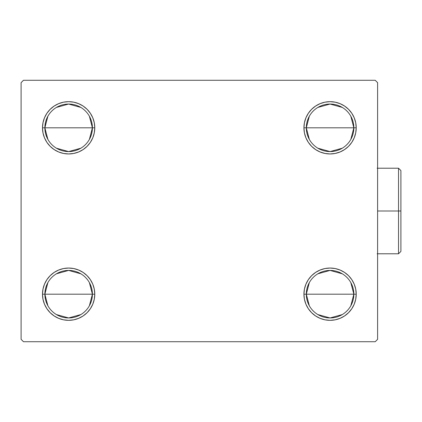 <?xml version="1.0" encoding="UTF-8"?>
<svg xmlns="http://www.w3.org/2000/svg" width="422" height="422" viewBox="0 0 422 422"><rect width="100%" height="100%" fill="white"/><g stroke="black" fill="none" stroke-linecap="round" stroke-linejoin="round"><path stroke-width="0.63" d="M309.326 305.781L306.309 294.187A23.769 23.769 0 0 0 330.073 317.951A23.769 23.769 0 0 0 353.842 294.187L356.215 294.187A26.143 26.143 0 0 1 330.073 320.33A26.143 26.143 0 0 1 303.93 294.187L353.842 294.187A23.769 23.769 0 0 1 330.073 317.951A23.769 23.769 0 0 1 306.309 294.187L309.326 282.592M350.819 282.592L353.842 294.187L350.819 305.781M342.311 314.559L330.073 317.951L317.835 314.559M309.326 139.408L306.309 127.813A23.769 23.769 0 0 0 330.073 151.582A23.769 23.769 0 0 0 353.842 127.813L356.215 127.813A26.143 26.143 0 0 1 330.073 153.956A26.143 26.143 0 0 1 303.93 127.813L353.842 127.813A23.769 23.769 0 0 1 330.073 151.582A23.769 23.769 0 0 1 306.309 127.813L309.326 116.219M350.819 116.219L353.842 127.813L350.819 139.408M342.311 148.191L330.073 151.582L317.835 148.191M47.886 139.408L44.869 127.813A23.769 23.769 0 0 0 68.633 151.582A23.769 23.769 0 0 0 92.402 127.813L94.776 127.813A26.143 26.143 0 0 1 68.633 153.956A26.143 26.143 0 0 1 42.49 127.813L92.402 127.813A23.769 23.769 0 0 1 68.633 151.582A23.769 23.769 0 0 1 44.869 127.813L47.886 116.219M89.38 116.219L92.402 127.813L89.38 139.408M80.871 148.191L68.633 151.582L56.395 148.191M47.886 305.781L44.869 294.187A23.769 23.769 0 0 0 68.633 317.951A23.769 23.769 0 0 0 92.402 294.187L94.776 294.187A26.143 26.143 0 0 1 68.633 320.33A26.143 26.143 0 0 1 42.49 294.187L92.402 294.187A23.769 23.769 0 0 1 68.633 317.951A23.769 23.769 0 0 1 44.869 294.187L47.886 282.592M89.38 282.592L92.402 294.187L89.38 305.781M80.871 314.559L68.633 317.951L56.395 314.559M375.232 80.28L23.479 80.28L21.1 82.659L21.1 339.341L23.479 341.72L375.232 341.72L377.606 339.341L377.606 82.659L375.232 80.28L23.479 80.28L21.1 82.659L21.1 339.341L23.479 341.72L375.232 341.72L377.606 339.341L377.606 82.659L375.232 80.28M355.714 289.086L356.215 294.187L353.842 294.187A23.769 23.769 0 0 0 330.073 270.418A23.769 23.769 0 0 0 306.309 294.187A23.769 23.769 0 0 1 330.073 270.418A23.769 23.769 0 0 1 353.842 294.187L303.93 294.187L304.431 289.086L305.918 284.18L308.334 279.659L311.589 275.698L315.55 272.448L320.071 270.033L324.972 268.545L330.073 268.044L335.173 268.545L340.079 270.033L344.6 272.448L348.561 275.698L351.811 279.659L354.227 284.18L355.714 289.086L356.215 294.187L355.714 299.288L354.227 304.188L351.811 308.709L348.561 312.67L344.6 315.925L340.079 318.341L335.173 319.829L330.073 320.33L324.972 319.829L320.071 318.341L315.55 315.925L311.589 312.67L308.334 308.709L305.918 304.188L304.431 299.288L303.93 294.187A26.143 26.143 0 0 1 330.073 268.044A26.143 26.143 0 0 1 356.215 294.187L355.714 299.288M355.714 122.712L356.215 127.813L353.842 127.813A23.769 23.769 0 0 0 330.073 104.049A23.769 23.769 0 0 0 306.309 127.813A23.769 23.769 0 0 1 330.073 104.049A23.769 23.769 0 0 1 353.842 127.813L303.93 127.813L304.431 122.712L305.918 117.812L308.334 113.291L311.589 109.33L315.55 106.075L320.071 103.659L324.972 102.171L330.073 101.67L335.173 102.171L340.079 103.659L344.6 106.075L348.561 109.33L351.811 113.291L354.227 117.812L355.714 122.712L356.215 127.813L355.714 132.914L354.227 137.82L351.811 142.341L348.561 146.302L344.6 149.552L340.079 151.967L335.173 153.455L330.073 153.956L324.972 153.455L320.071 151.967L315.55 149.552L311.589 146.302L308.334 142.341L305.918 137.82L304.431 132.914L303.93 127.813A26.143 26.143 0 0 1 330.073 101.67A26.143 26.143 0 0 1 356.215 127.813L355.714 132.914M42.991 132.914L42.49 127.813L42.991 122.712L44.479 117.812L46.895 113.291L50.149 109.33L54.111 106.075L58.632 103.659L63.532 102.171L68.633 101.67L73.734 102.171L78.64 103.659L83.16 106.075L87.122 109.33L90.371 113.291L92.787 117.812L94.275 122.712L94.776 127.813L94.275 132.914L92.787 137.82L90.371 142.341L87.122 146.302L83.16 149.552L78.64 151.967L73.734 153.455L68.633 153.956L63.532 153.455L58.632 151.967L54.111 149.552L50.149 146.302L46.895 142.341L44.479 137.82L42.991 132.914L42.49 127.813L42.991 122.712M42.991 299.288L42.49 294.187L42.991 289.086L44.479 284.18L46.895 279.659L50.149 275.698L54.111 272.448L58.632 270.033L63.532 268.545L68.633 268.044L73.734 268.545L78.64 270.033L83.16 272.448L87.122 275.698L90.371 279.659L92.787 284.18L94.275 289.086L94.776 294.187L94.275 299.288L92.787 304.188L90.371 308.709L87.122 312.67L83.16 315.925L78.64 318.341L73.734 319.829L68.633 320.33L63.532 319.829L58.632 318.341L54.111 315.925L50.149 312.67L46.895 308.709L44.479 304.188L42.991 299.288L42.49 294.187L42.991 289.086M94.275 132.914L92.787 137.82L90.371 142.341L87.122 146.302L83.16 149.552M78.64 151.967L73.734 153.455M54.111 149.552L50.149 146.302M87.122 109.33L90.371 113.291M354.227 137.82L351.811 142.341M348.561 146.302L344.6 149.552M324.972 153.455L320.071 151.967M315.55 149.552L311.589 146.302L308.334 142.341M308.334 113.291L311.589 109.33M320.071 103.659L324.972 102.171M344.6 106.075L348.561 109.33M311.589 312.67L308.334 308.709M304.431 289.086L305.918 284.18L308.334 279.659L311.589 275.698L315.55 272.448M320.071 270.033L324.972 268.545M344.6 272.448L348.561 275.698M90.371 308.709L87.122 312.67M78.64 318.341L73.734 319.829M54.111 315.925L50.149 312.67M44.479 284.18L46.895 279.659M50.149 275.698L54.111 272.448M73.734 268.545L78.64 270.033M83.16 272.448L87.122 275.698L90.371 279.659M68.633 294.187L44.869 294.187A23.769 23.769 0 0 1 68.633 270.418A23.769 23.769 0 0 1 92.402 294.187L68.633 294.187M56.395 273.809L68.633 270.418L80.871 273.809M44.869 294.187L42.49 294.187A26.143 26.143 0 0 1 68.633 268.044A26.143 26.143 0 0 1 94.776 294.187L92.402 294.187A23.769 23.769 0 0 0 68.633 270.418A23.769 23.769 0 0 0 44.869 294.187M68.633 127.813L44.869 127.813A23.769 23.769 0 0 1 68.633 104.049A23.769 23.769 0 0 1 92.402 127.813L68.633 127.813M56.395 107.441L68.633 104.049L80.871 107.441M44.869 127.813L42.49 127.813A26.143 26.143 0 0 1 68.633 101.67A26.143 26.143 0 0 1 94.776 127.813L92.402 127.813A23.769 23.769 0 0 0 68.633 104.049A23.769 23.769 0 0 0 44.869 127.813M317.835 107.441L330.073 104.049L342.311 107.441M317.835 273.809L330.073 270.418L342.311 273.809M398.521 211L398.521 253.78L398.521 211L377.606 211L398.521 211L398.521 168.22L398.521 211L400.9 211L398.521 211M400.9 251.406L400.9 211L400.9 251.406L398.521 253.78L377.131 253.78M400.9 170.593L400.9 211L400.9 170.593L398.521 168.22L377.131 168.22"/></g></svg>
